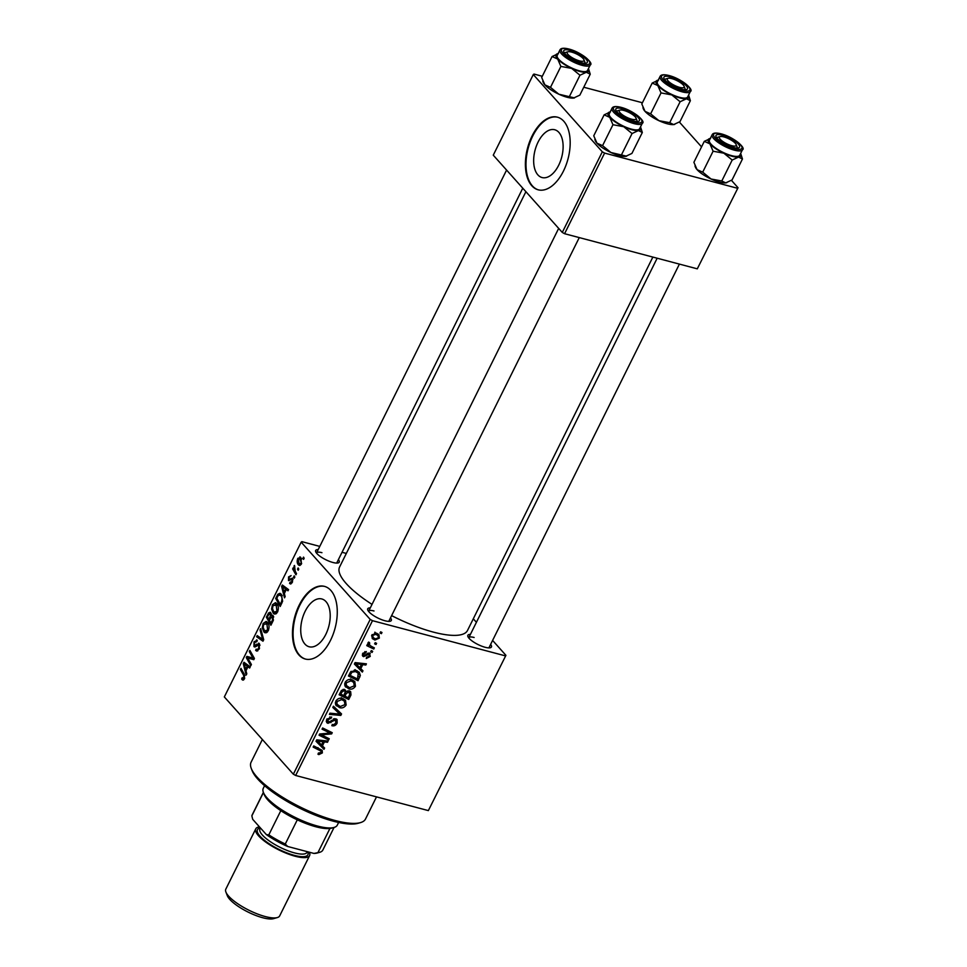 <?xml version="1.0" encoding="UTF-8"?>
<svg xmlns="http://www.w3.org/2000/svg" width="967" height="967" viewBox="0 0 967 967"><rect width="100%" height="100%" fill="white"/><g stroke="black" fill="none" stroke-linecap="round" stroke-linejoin="round"><path stroke-width="1.45" d="M325.794 634.412A24.731 13.78 -75.2 0 0 321.806 598.96A24.731 13.78 -75.2 0 0 305.149 611.301A24.731 13.78 -75.2 0 0 309.15 646.766A24.731 13.78 -75.2 0 0 325.794 634.412M330.557 640.263A37.58 20.948 -75.2 0 0 324.489 586.377A37.58 20.948 -75.2 0 0 299.19 605.137A37.58 20.948 -75.2 0 0 305.258 659.023A37.58 20.948 -75.2 0 0 330.557 640.263M324.791 586.461A37.58 20.948 -75.2 0 0 299.794 605.294A37.58 20.948 -75.2 0 0 305.56 659.095M490.62 644.409A13.151 3.771 -153.6 0 1 490.39 647.733A13.151 3.771 -153.6 0 1 485.144 647.286A13.151 3.771 -153.6 0 1 467.907 636.564A13.151 3.771 -153.6 0 1 470.421 634.388M488.879 647.89A11.278 3.227 26.4 0 0 488.951 647.769L679.402 264.1M390.475 617.913A13.151 3.771 -153.6 0 1 390.257 621.225A13.151 3.771 -153.6 0 1 385.011 620.778A13.151 3.771 -153.6 0 1 367.774 610.068A13.151 3.771 -153.6 0 1 370.276 607.88M388.734 621.382A11.278 3.227 26.4 0 0 388.819 621.261L579.269 237.592M338.402 559.615A13.151 3.771 -153.6 0 1 338.184 562.927A13.151 3.771 -153.6 0 1 332.926 562.48A13.151 3.771 -153.6 0 1 315.701 551.758A13.151 3.771 -153.6 0 1 318.203 549.582M336.661 563.084A11.278 3.227 26.4 0 0 336.734 562.963L522.772 188.19M652.858 257.077L467.496 630.484A71.401 20.452 -153.6 0 1 433.349 632.104A71.401 20.452 -153.6 0 1 391.611 615.616M372.017 604.387A71.401 20.452 -153.6 0 1 339.598 566.988L525.903 191.696M558.708 165.2A24.731 13.78 -75.2 0 0 554.72 129.747A24.731 13.78 -75.2 0 0 538.075 142.089A24.731 13.78 -75.2 0 0 542.064 177.553A24.731 13.78 -75.2 0 0 558.708 165.2M563.471 171.05A37.58 20.948 -75.2 0 0 557.403 117.164A37.58 20.948 -75.2 0 0 532.104 135.924A37.58 20.948 -75.2 0 0 538.172 189.81A37.58 20.948 -75.2 0 0 563.471 171.05M557.705 117.249A37.58 20.948 -75.2 0 0 532.708 136.081A37.58 20.948 -75.2 0 0 538.474 189.895M473.298 618.807L476.417 622.301M492.602 640.42L505.922 655.336L428.357 810.6L505.922 655.336M351.758 679.716L354.804 681.493L355.445 686.256C353.717 688.734 351.553 689.628 348.954 688.927L345.05 686.135L345.122 682.364C346.911 679.813 349.123 678.931 351.758 679.716M345.715 687.102L345.05 686.135M360.776 668.656L362.963 670.796L362.335 672.077L354.381 664.039L355.094 662.6L366.408 663.846L365.828 665.03L362.758 664.643L360.776 668.656L359.869 667.653L361.44 664.486L355.808 663.785L359.857 667.677M322.362 752.906L318.88 754.598L317.974 754.236L318.421 753.027L321.165 752.507L321.056 751.141L313.139 747.104L313.731 745.92L322.18 750.344L322.362 752.906L321.334 751.746M335.791 718.771L337.06 719.508L337.145 723.135C335.851 725.468 334.074 726.314 331.826 725.685L332.285 724.476L333.99 724.585L335.948 722.724L335.307 719.968L327.958 723.328L326.749 722.639L326.725 719.436L331.645 717.006L331.173 718.215L327.934 719.799L328.478 722.144L335.791 718.771M334.461 718.674L335.972 720.355L334.183 718.711M326.423 720.161L328.478 722.144M333.434 706.212L341.544 713.936L340.807 715.435L329.396 714.371L329.977 713.187L339.755 714.105L332.817 707.481L333.434 706.212M342.439 698.476L345.497 700.253L346.138 705.016C344.397 707.493 342.233 708.388 339.647 707.687L335.742 704.907L335.803 701.123C337.592 698.573 339.804 697.691 342.439 698.476M336.395 705.862L335.742 704.907M380.611 631.814L381.977 632.491L381.397 633.663L380.007 633.01L380.611 631.814M319.787 546.403L301.897 541.665L301.172 542.149L370.192 619.412L372.488 620.681L295.648 775.474L428.357 810.6M372.488 620.681L505.197 655.807M349.305 690.837L350.67 691.671L350.973 694.959L348.724 699.479L339.115 694.777L341.508 690.365L344.663 689.447L346.464 691.683L349.305 690.837M322.422 745.895L324.61 748.047L323.981 749.316L316.028 741.278L316.741 739.852L328.067 741.097L327.487 742.281L324.416 741.894L322.422 745.895L321.527 744.892M323.389 735.839L329.239 738.74L328.647 739.936L319.05 735.21L319.654 733.977L330.218 733.119L322.047 729.166L322.64 727.982L332.237 732.684L331.633 733.917L321.068 734.811L323.389 735.839M362.299 655.179L363.616 656.653L362.649 653.607L366.312 651.553L365.864 652.761L363.592 653.922L364.027 655.433L369.418 653.039L370.264 656.4L366.275 658.515L366.578 657.27L369.334 656.085L368.923 654.236L363.616 656.653L362.71 656.134M368.125 653.1L369.37 654.502L367.956 653.16M362.504 653.934L364.027 655.433M369.418 653.039L370.264 653.547M360.353 675.498L358.044 680.708L348.434 676.006L350.683 671.799L356.098 670.409L359.301 672.295L360.353 675.498L357.198 672.041M376.429 633.167L378.895 634.582L379.354 638.087L374.906 640.069L372.283 638.583L371.86 635.065L376.429 633.167M375.22 642.668L376.598 643.333L376.018 644.506L374.628 643.865L375.22 642.668M371.582 646.452L374.35 647.854L373.758 649.038L366.771 645.63L367.363 644.433L368.802 645.158L368.028 642.801L368.693 642.076L369.66 642.862L369.527 645.049L371.582 646.452M371.292 650.573L372.67 651.25L372.09 652.423L370.699 651.782L371.292 650.573M276.804 603.577C278.569 605.511 278.81 608.34 277.553 612.063L274.483 614.093L273.262 613.283L271.594 609.017L272.428 604.738L275.462 602.646L276.804 603.577M284.334 593.508L285.144 596.566L284.503 597.836L281.615 586.449L282.328 585.011L288.589 589.616L288.009 590.801L286.317 589.495L284.334 593.508M244.47 678.713L242.113 679.668L241.665 679.003L242.173 677.746L243.865 677.915L243.599 675.22L240.384 669.515L240.976 668.33L244.3 674.229L244.47 678.713M242.765 680.115L243.43 680.019M242.608 678.387L244.711 678.145M256.896 641.556L254.647 642.559L254.466 645.376L259.398 643.599L259.253 648.942L256.726 651.105L255.651 650.356L256.17 649.111L257.125 649.715L258.648 648.144L258.866 644.832L255.784 646.609L253.922 646.597L254.031 641.798L257.258 640.287L256.847 641.665L256.291 641.242L256.956 641.411M260.026 645.134L258.237 644.59M254.502 646.983L255.191 646.923M256.569 639.84L257.258 640.287M254.466 645.376L256.63 645.871M258.673 643.115L259.398 643.599M260.679 628.623L263.725 639.707L262.976 641.206L256.63 636.782L257.222 635.597L262.661 639.392L260.05 629.892L260.679 628.623M267.496 622.337C269.249 624.271 269.503 627.099 268.246 630.822L265.163 632.865L263.943 632.043L262.287 627.776L263.121 623.497L266.143 621.406L267.496 622.337M303.505 557.101L304.158 558.249L303.578 559.422L302.913 558.297L303.505 557.101M301.172 542.149L224.332 696.929L293.352 774.204L370.192 619.412M273.057 615.556L273.153 620.717L270.905 625.238L266.36 617.188L268.657 612.836L270.675 612.679L271.243 615.725L272.476 615.181M270.011 612.22L270.675 612.679M245.981 670.76L246.79 673.818L246.162 675.087L243.273 663.7L243.986 662.262L250.248 666.867L249.655 668.04L247.975 666.746L245.981 670.76M250.441 657.355L253.161 658.37L249.281 651.589L249.873 650.392L254.418 658.454L253.801 659.687L247.54 657.729L251.408 664.51L250.816 665.695L246.283 657.62L246.899 656.388L250.175 657.282M290.076 582.158L291.901 581.602L292.058 579.366L288.492 580.623L288.577 576.9L291.115 575.583L289.048 577.504L288.988 579.354L292.59 578.145L292.372 582.207L289.556 583.415L290.076 582.158L291.974 582.92M290.305 583.959L291.019 583.863M293.049 579.632L291.587 579.221M282.642 601.184L280.212 606.478L275.68 598.428L277.855 594.258L279.947 593.291L281.264 594.197L282.642 601.184M300.822 557.476L301.462 563.894L298.489 564.909C297.038 563.459 296.809 561.271 297.788 558.346L300.822 557.476L299.879 556.835M299.311 565.465L298.489 564.909L300.193 565.357M298.126 567.955L298.767 569.104L298.187 570.276L297.522 569.152L298.126 567.955M295.225 571.243L296.531 573.624L295.938 574.809L292.638 568.959L293.219 567.762L293.895 568.983L294.488 565.441L295.225 571.243M294.198 575.861L294.838 577.021L294.258 578.193L293.593 577.069L294.198 575.861M342.04 552.29L346.331 553.426M679.366 122.047L701.546 146.875M731.439 180.345L738.039 187.731L697.292 268.838L738.039 187.731M542.282 76.26L534.014 74.06L533.288 74.544L493.267 155.167L562.286 232.431L602.308 151.807L604.605 153.088L737.313 188.214M604.605 153.088L564.583 233.712L697.292 268.838M533.288 74.544L602.308 151.807M583.766 87.235L642.426 102.756M564.583 233.712L562.286 232.431M295.648 775.474L293.352 774.204M374.011 610.975A11.278 3.227 26.4 0 0 368.62 611.241A11.278 3.227 26.4 0 0 368.56 611.374M321.938 552.677A11.278 3.227 26.4 0 0 316.535 552.931A11.278 3.227 26.4 0 0 316.487 553.076M474.144 637.483A11.278 3.227 26.4 0 0 468.753 637.736A11.278 3.227 26.4 0 0 468.705 637.869M303.989 558.588L302.913 558.297M267.847 617.575L266.36 617.188M271.171 613.501L268.657 612.836M273.504 616.33L271.243 615.725M271.328 614.19L270.119 613.876L268.475 614.927L267.484 616.946L268.899 619.448L270.567 615.375L269.769 613.634L271.304 614.045M269.781 619.69L268.899 619.448M271.28 615.568L270.567 615.375M273.697 617.043L272.452 616.716L270.663 617.901L269.43 620.391L270.965 623.111L272.597 619.726L272.053 616.438L273.661 616.873M271.848 623.34L270.965 623.111M273.468 619.956L272.597 619.726M266.541 632.732L263.943 632.043M263.229 628.03L262.287 627.776M264.039 623.739L263.121 623.497M268.451 623.872L263.737 624.259L263.157 627.329L264.547 630.907L267.448 632.031M268.5 630.254L267.641 630.025L266.856 623.449L265.913 622.796L268.234 623.413M264.547 630.907L267.641 630.025M260.486 637.809L256.63 636.782M263.713 639.671L262.661 639.392M261.102 630.17L260.05 629.892M257.754 650.912L255.651 650.356M259.507 648.373L258.648 648.144M254.95 642.04L254.031 641.798M243.914 679.596L241.665 679.003M241.871 669.913L240.384 669.515M244.192 663.942L243.273 663.7M250.03 667.29L247.975 666.746M244.808 666.009L245.654 669.394L247.25 666.19L244.143 663.821L244.808 666.009M246.537 669.623L245.654 669.394M247.189 664.619L244.143 663.821M250.187 666.976L247.25 666.19M247.721 658.007L246.283 657.62M252.423 659.023L252.822 658.213M254.309 658.672L253.161 658.37M253.451 656.738L251.928 656.339M250.767 651.976L249.281 651.589M253.825 659.651L249.486 658.503M253.91 659.482L247.54 657.729M291.091 583.826L289.556 583.415M292.578 581.771L291.901 581.602M289.302 577.081L288.577 576.9M282.545 586.691L281.615 586.449M288.371 590.039L286.317 589.495M283.15 588.758L284.008 592.142L285.591 588.939L282.497 586.57L283.15 588.758M284.89 592.372L284.008 592.142M285.543 587.368L282.497 586.57M288.541 589.725L285.591 588.939M277.154 598.815L275.68 598.428M279.258 594.62L277.855 594.258M282.255 595.757L278.472 595.092L276.792 598.174L280.273 604.351L281.022 602.84C282.424 599.576 282.304 597.074 280.648 595.334L279.693 594.645L282.013 595.261M281.155 604.58L280.273 604.351M281.905 603.082L281.022 602.84M275.861 613.972L273.262 613.283M272.549 609.27L271.594 609.017M273.347 604.979L272.428 604.738M277.771 605.1L273.057 605.499L272.476 608.569L273.866 612.135L276.755 613.271M277.807 611.482L276.961 611.265L276.163 604.677L275.22 604.037L277.553 604.653M273.866 612.135L276.961 611.265M298.525 558.539L297.788 558.346M301.728 559.047L298.259 558.95L299.008 563.664L301.1 564.523M301.644 563.507L299.516 558.14L301.595 558.696M299.008 563.664L300.967 563.326M298.61 569.43L297.522 569.152M294.439 569.43L292.638 568.959M294.778 566.299L293.944 566.082M294.681 577.347L293.593 577.069M380.297 632.43L381.397 633.663M349.921 693.774L350.973 694.959M346.391 696.856L348.724 699.479M344.421 689.386L346.464 691.683M340.831 694.137L343.829 695.599L345.279 691.671L344.131 690.631L341.834 692.13L340.831 694.137L339.937 693.134M340.952 691.139L341.834 692.13M343.043 689.411L345.279 691.671M344.953 696.155L348.193 697.739L349.8 694.366L348.688 691.997L346.186 693.665L344.953 696.155L344.047 695.152M345.219 692.59L346.186 693.665M347.685 690.885L349.558 692.517L348.011 690.789M345.183 703.952L346.138 705.016M336.879 704.254L339.647 707.687M336.504 704.169L335.356 703.795M343.406 698.803L343.43 700.096M335.38 702.368L337.556 705.016L335.344 702.55M337.012 704.194L340.275 706.526L344.941 704.605L344.385 701.172L341.75 699.612L337.024 701.498L337.012 704.194M336.153 700.531L337.024 701.498M340.505 698.222L341.75 699.612M338.232 710.781L337.725 711.821M339.586 714.069L340.807 715.435M332.974 707.155L339.755 714.105M336.202 722.083L337.145 723.135M333.325 719.013L334.244 720.028M330.061 721.648L330.919 722.615M326.242 721.406L327.958 723.328M329.989 716.885L331.173 718.215M329.832 716.91L330.932 718.143M327.064 718.819L327.934 719.799M318.143 753.764L318.88 754.598M321.358 744.783L320.851 745.811L323.981 749.316M320.851 745.811L316.149 741.06M326.254 740.903L327.487 742.281M323.232 740.565L324.416 741.894M319.158 742.547L321.515 744.928L323.099 741.737L317.466 741.036L319.158 742.547M316.62 740.093L317.466 741.036M321.926 740.42L323.099 741.737M326.266 737.265L328.647 739.936M327.97 730.593L330.218 733.119M325.25 729.263L327.656 731.959M329.191 731.185L331.633 733.917M323.437 733.59L324.392 734.666M320.27 733.905L321.068 734.811M367.387 653.474L368.125 654.308M364.813 651.589L365.864 652.761M362.903 653.16L363.592 653.922M369.527 655.578L370.264 656.4M359.7 667.532L359.192 668.56L362.335 672.077M359.192 668.56L354.49 663.809M364.595 663.652L365.828 665.03M361.573 663.314L362.758 664.643M354.962 662.842L355.808 663.785M360.28 663.169L361.44 664.486M358.745 676.308L359.7 677.371M355.699 678.085L358.044 680.708M357.21 670.796L357.21 671.98M350.151 675.377L357.512 678.979L358.213 673.165L355.445 671.569L351.903 672.234L350.151 675.377L349.244 674.374M351.106 671.34L351.903 672.234M354.2 670.167L355.445 671.569M354.49 685.192L355.445 686.256M346.186 685.494L348.954 688.927M345.823 685.41L344.675 685.023M352.713 680.031L352.75 681.336M344.687 683.609L346.863 686.256L344.663 683.778M346.319 685.434L349.595 687.767L354.248 685.845L353.704 682.412L351.057 680.853L346.331 682.738L346.319 685.434M345.473 681.759L346.331 682.738M349.812 679.463L351.057 680.853M378.568 637.205L379.354 638.087M372.343 636.673L374.906 640.069M376.574 633.216L376.465 633.929M372.791 635.367L373.129 637.555L375.377 638.861L378.399 637.821L378.012 635.67L375.849 634.34L372.791 635.367L372.126 634.606M374.676 633.034L375.849 634.34M374.918 643.285L376.018 644.506M371.328 646.319L373.758 649.038M369.442 644.953L368.197 644.348M368.282 642.439L369.128 643.381M370.99 651.19L372.09 652.423M360.473 822.615L358.128 823.292A61.997 17.757 -153.6 0 1 333.373 821.201A61.997 17.757 -153.6 0 1 252.145 770.675L251.263 768.414A63.882 18.3 26.4 0 0 334.969 820.463A63.882 18.3 26.4 0 0 360.473 822.615A63.882 18.3 26.4 0 0 365.514 819.013L376.501 796.881M262.359 739.501L251.082 762.214A63.882 18.3 26.4 0 0 251.263 768.414M590.245 74.181L579.849 95.129L573.504 98.078A18.288 5.234 -153.6 0 1 567.194 97.28A18.288 5.234 -153.6 0 1 558.829 94.198L550.489 87.356L560.884 66.421L571.63 68.391L579.97 75.233L586.316 72.283L590.245 74.181L588.698 69.298A18.288 5.234 -153.6 0 1 586.316 72.283A18.288 5.234 -153.6 0 1 571.63 68.391A18.288 5.234 -153.6 0 1 557.681 59.047L560.884 66.421M574.567 97.872A18.288 5.234 -153.6 0 1 574.495 97.897L558.829 94.198A18.288 5.234 -153.6 0 1 544.88 84.854L541.677 77.493L552.072 56.545L557.681 59.047A18.288 5.234 26.4 0 1 557.427 53.777L557.258 53.826M570.071 50.344A13.151 3.771 -153.6 0 1 583.826 57.186A13.151 3.771 -153.6 0 1 586.304 63.073A13.151 3.771 -153.6 0 1 581.058 62.637A13.151 3.771 -153.6 0 1 563.821 51.916A13.151 3.771 -153.6 0 1 570.071 50.344M583.947 59.749A9.392 2.696 26.4 0 0 572.561 52.363A9.392 2.696 26.4 0 0 567.895 51.783A9.392 2.696 26.4 0 0 569.309 55.711A9.392 2.696 26.4 0 0 578.568 60.607A9.392 2.696 26.4 0 0 583.947 59.749L584.83 62.021A11.278 3.227 -153.6 0 1 584.866 63.109A11.278 3.227 -153.6 0 1 584.793 63.242A11.278 3.227 26.4 0 0 584.866 63.109A11.278 3.227 26.4 0 0 583.971 60.679M559.941 49.933L557.222 55.421A16.91 4.847 26.4 0 0 563.519 63.363A16.91 4.847 26.4 0 0 579.426 70.845A16.91 4.847 26.4 0 0 587.513 70.458L590.233 64.97A16.91 4.847 -153.6 0 1 582.146 65.357A16.91 4.847 -153.6 0 1 566.239 57.875A16.91 4.847 -153.6 0 1 559.941 49.933C560.824 48.084 563.773 47.758 568.789 48.991C581.578 52.206 594.137 63.459 590.233 64.97M558.406 53.596L552.072 56.545M569.575 96.18L579.97 75.233M550.489 87.356L544.88 84.854A18.288 5.234 -153.6 0 1 543.224 82.376L542.777 81.216M574.495 97.897A18.288 5.234 -153.6 0 1 573.504 98.078M588.395 68.669A18.288 5.234 -153.6 0 1 588.698 69.298M558.104 53.632A18.288 5.234 26.4 0 0 557.427 53.777M567.145 52.327A11.278 3.227 26.4 0 0 564.668 53.088A11.278 3.227 26.4 0 0 564.607 53.221A11.278 3.227 -153.6 0 1 564.668 53.088A11.278 3.227 -153.6 0 1 565.562 52.448L567.895 51.783M622.857 110.19A9.392 2.696 26.4 0 0 619.968 110.081A9.392 2.696 26.4 0 0 622.107 114.577A9.392 2.696 26.4 0 0 632.43 119.388A9.392 2.696 26.4 0 0 636.032 118.059A9.392 2.696 26.4 0 0 622.857 110.19M619.218 110.625A11.278 3.227 26.4 0 0 616.741 111.386A11.278 3.227 26.4 0 0 616.692 111.519A11.278 3.227 -153.6 0 1 616.741 111.386A11.278 3.227 -153.6 0 1 617.635 110.758L619.968 110.081M636.032 118.059L636.902 120.319A11.278 3.227 -153.6 0 1 636.939 121.419A11.278 3.227 -153.6 0 1 636.866 121.54A11.278 3.227 26.4 0 0 636.939 121.419A11.278 3.227 26.4 0 0 636.044 118.977M642.318 132.491L631.922 153.427L625.589 156.376A18.288 5.234 -153.6 0 1 619.267 155.578A18.288 5.234 -153.6 0 1 610.902 152.496L602.562 145.654L612.957 124.719L623.715 126.701L632.055 133.531L638.389 130.581L642.318 132.491L640.77 127.596A18.288 5.234 -153.6 0 1 638.389 130.581A18.288 5.234 -153.6 0 1 623.715 126.701A18.288 5.234 -153.6 0 1 609.766 117.358L612.957 124.719M626.652 156.183A18.288 5.234 -153.6 0 1 626.568 156.195L610.902 152.496A18.288 5.234 -153.6 0 1 596.953 143.152L593.75 135.791L604.145 114.843L609.766 117.358A18.288 5.234 26.4 0 1 609.5 112.075L609.331 112.124M622.156 108.642A13.151 3.771 -153.6 0 1 635.911 115.484A13.151 3.771 -153.6 0 1 638.377 121.383A13.151 3.771 -153.6 0 1 633.131 120.935A13.151 3.771 -153.6 0 1 615.894 110.214A13.151 3.771 -153.6 0 1 622.156 108.642M612.014 108.244L609.295 113.719A16.91 4.847 26.4 0 0 615.604 121.661A16.91 4.847 26.4 0 0 631.499 129.143A16.91 4.847 26.4 0 0 639.586 128.756L642.306 123.28A16.91 4.847 -153.6 0 1 634.219 123.655A16.91 4.847 -153.6 0 1 618.324 116.173A16.91 4.847 -153.6 0 1 612.014 108.244C612.897 106.382 615.846 106.068 620.862 107.289C633.663 110.504 646.21 121.757 642.306 123.28M610.491 111.894L604.145 114.843M621.66 154.478L632.055 133.531M602.562 145.654L596.953 143.152A18.288 5.234 -153.6 0 1 595.309 140.674L594.862 139.526M626.568 156.195A18.288 5.234 -153.6 0 1 625.589 156.376M640.468 126.967A18.288 5.234 -153.6 0 1 640.77 127.596M610.177 111.93A18.288 5.234 26.4 0 0 609.5 112.075M680.49 87.586A9.392 2.696 26.4 0 0 684.092 86.256A9.392 2.696 26.4 0 0 670.917 78.4A9.392 2.696 26.4 0 0 668.028 78.291A9.392 2.696 26.4 0 0 670.167 82.775A9.392 2.696 26.4 0 0 680.49 87.586M684.092 86.256L684.962 88.529A11.278 3.227 -153.6 0 1 684.999 89.617A11.278 3.227 -153.6 0 1 684.926 89.738A11.278 3.227 26.4 0 0 684.999 89.617A11.278 3.227 26.4 0 0 684.116 87.187M667.278 78.835A11.278 3.227 26.4 0 0 664.8 79.596A11.278 3.227 26.4 0 0 664.752 79.729A11.278 3.227 -153.6 0 1 664.8 79.596A11.278 3.227 -153.6 0 1 665.695 78.956L668.028 78.291M688.83 95.793A18.288 5.234 26.4 0 1 686.449 98.791A18.288 5.234 -153.6 0 1 680.139 97.993A18.288 5.234 -153.6 0 1 671.775 94.899L680.115 101.74L686.449 98.791L690.378 100.689L688.83 95.793A18.288 5.234 26.4 0 0 688.54 95.177M681.191 89.133A13.151 3.771 -153.6 0 1 663.954 78.424A13.151 3.771 -153.6 0 1 670.216 76.84A13.151 3.771 -153.6 0 1 683.971 83.694A13.151 3.771 -153.6 0 1 686.449 89.58A13.151 3.771 -153.6 0 1 681.191 89.133M679.559 97.341A16.91 4.847 26.4 0 0 687.646 96.966L690.365 91.478A16.91 4.847 -153.6 0 1 682.279 91.865A16.91 4.847 -153.6 0 1 666.384 84.383A16.91 4.847 -153.6 0 1 660.074 76.441L657.355 81.929A16.91 4.847 26.4 0 0 663.664 89.858A16.91 4.847 26.4 0 0 679.559 97.341M690.378 100.689L679.982 121.637L673.648 124.586L669.72 122.676L680.115 101.74M674.712 124.38A18.288 5.234 -153.6 0 1 674.628 124.405L673.648 124.586A18.288 5.234 -153.6 0 1 658.962 120.694L650.622 113.864L661.029 92.917L671.775 94.899A18.288 5.234 -153.6 0 1 657.826 85.555L661.029 92.917M669.72 122.676L658.962 120.694A18.288 5.234 -153.6 0 1 645.013 111.35L641.81 103.989L652.205 83.053L657.826 85.555A18.288 5.234 -153.6 0 1 657.56 80.273A18.288 5.234 -153.6 0 1 658.237 80.14M650.622 113.864L645.013 111.35A18.288 5.234 -153.6 0 1 643.369 108.884L642.922 107.724M658.551 80.092L652.205 83.053M674.628 124.405A18.288 5.234 -153.6 0 1 673.648 124.586M730.786 145.413A9.392 2.696 26.4 0 0 736.165 144.554A9.392 2.696 26.4 0 0 724.779 137.169A9.392 2.696 26.4 0 0 720.113 136.589A9.392 2.696 26.4 0 0 721.527 140.517A9.392 2.696 26.4 0 0 730.786 145.413M736.165 144.554L737.047 146.827A11.278 3.227 -153.6 0 1 737.072 147.915A11.278 3.227 -153.6 0 1 736.999 148.048A11.278 3.227 26.4 0 0 737.072 147.915A11.278 3.227 26.4 0 0 736.189 145.485M719.363 137.133A11.278 3.227 26.4 0 0 716.885 137.894A11.278 3.227 26.4 0 0 716.825 138.027A11.278 3.227 -153.6 0 1 716.885 137.894A11.278 3.227 -153.6 0 1 717.768 137.254L720.113 136.589M740.903 154.104A18.288 5.234 26.4 0 1 738.534 157.089A18.288 5.234 -153.6 0 1 732.212 156.291A18.288 5.234 -153.6 0 1 723.848 153.197L732.188 160.038L738.534 157.089L742.463 158.987L740.903 154.104A18.288 5.234 26.4 0 0 740.613 153.475M733.264 147.443A13.151 3.771 -153.6 0 1 716.039 136.722A13.151 3.771 -153.6 0 1 722.289 135.15A13.151 3.771 -153.6 0 1 736.044 141.992A13.151 3.771 -153.6 0 1 738.522 147.878A13.151 3.771 -153.6 0 1 733.264 147.443M731.632 155.651A16.91 4.847 26.4 0 0 739.719 155.264L742.451 149.776A16.91 4.847 -153.6 0 1 734.352 150.163A16.91 4.847 -153.6 0 1 718.457 142.681A16.91 4.847 -153.6 0 1 712.147 134.739L709.427 140.227A16.91 4.847 26.4 0 0 715.737 148.156A16.91 4.847 26.4 0 0 731.632 155.651M742.463 158.987L732.067 179.935L725.721 182.884L721.793 180.986L732.188 160.038M726.785 182.678A18.288 5.234 -153.6 0 1 726.713 182.703L725.721 182.884A18.288 5.234 -153.6 0 1 711.047 179.004L702.707 172.162L713.102 151.215L723.848 153.197A18.288 5.234 -153.6 0 1 709.899 143.853L713.102 151.215M721.793 180.986L711.047 179.004A18.288 5.234 -153.6 0 1 697.086 169.66L693.895 162.299L704.29 141.351L709.899 143.853A18.288 5.234 -153.6 0 1 709.645 138.583A18.288 5.234 -153.6 0 1 710.322 138.438M702.707 172.162L697.086 169.66A18.288 5.234 -153.6 0 1 695.442 167.182L694.995 166.022M710.624 138.402L704.29 141.351M726.713 182.703A18.288 5.234 -153.6 0 1 725.721 182.884M264.583 785.7L263.266 788.359A41.339 11.834 26.4 0 0 263.387 792.372A41.339 11.834 26.4 0 0 267.122 797.956A41.339 11.834 26.4 0 0 300.942 820.113A41.339 11.834 26.4 0 0 334.05 827.45A41.339 11.834 26.4 0 0 337.314 825.117L338.631 822.458M319.714 852.302L317.369 852.979A37.58 10.758 -153.6 0 1 313.949 853.438L317.913 852.664A39.454 11.302 26.4 0 0 319.714 852.302A39.454 11.302 26.4 0 0 322.833 850.078L334.062 827.438L331.717 828.115A39.454 11.302 -153.6 0 1 329.928 828.477A39.454 11.302 -153.6 0 1 297.292 819.835A39.454 11.302 -153.6 0 1 280.829 810.66A39.454 11.302 -153.6 0 1 267.823 799.963A39.454 11.302 -153.6 0 1 264.269 794.632L263.387 792.372M313.949 853.438L287.658 846.476A37.58 10.758 -153.6 0 1 266.384 834.618L252.701 819.315L251.855 815.858L263.447 792.517M329.928 828.477L317.913 852.664M297.292 819.835L285.289 844.022L287.658 846.476M266.384 834.618L268.826 834.847A39.454 11.302 26.4 0 0 285.289 844.022M280.829 810.66L268.826 834.847M263.387 792.36L252.145 814.988A39.454 11.302 26.4 0 0 251.855 815.858M277.299 917.574L273.564 918.65A27.052 7.748 -153.6 0 1 262.758 917.743A27.052 7.748 -153.6 0 1 227.318 895.696L225.915 892.07A30.062 8.606 26.4 0 0 265.296 916.559A30.062 8.606 26.4 0 0 277.299 917.574A30.062 8.606 26.4 0 0 279.681 915.882L309.609 855.577A30.062 8.606 26.4 0 0 309.331 852.217M259.47 826.882A30.062 8.606 26.4 0 0 255.759 828.84L225.819 889.144A30.062 8.606 26.4 0 0 225.915 892.07M255.759 828.84A30.062 8.606 26.4 0 0 266.965 842.958A30.062 8.606 26.4 0 0 295.237 856.254A30.062 8.606 26.4 0 0 309.609 855.577M268.681 614.541L267.799 614.299M270.724 617.78L269.841 617.538M272.936 621.152L272.053 620.911M263.109 637.471L262.021 637.18M258.515 644.602L256.751 644.107M244.856 675.558L243.599 675.22M248.966 665.925L245.666 665.054M291.357 579.342L290.209 579.028M287.308 588.673L284.008 587.803M277.964 595.853L277.07 595.612M334.957 709.065L338.087 712.582M331.512 720.415L332.394 721.406M317.587 747.805L319.944 750.44M319.05 740.106L320.246 741.435M366.142 654.454L366.844 655.239M357.403 662.854L358.588 664.184M350.102 672.669L350.997 673.673M568.983 49.112A15.786 4.521 26.4 0 0 562.903 53.137A15.786 4.521 26.4 0 0 582.158 63.858A15.786 4.521 26.4 0 0 588.238 59.845A15.786 4.521 26.4 0 0 568.983 49.112M621.056 107.41A15.786 4.521 26.4 0 0 614.976 111.435A15.786 4.521 26.4 0 0 634.231 122.168A15.786 4.521 26.4 0 0 640.311 118.143A15.786 4.521 26.4 0 0 621.056 107.41M682.291 90.366A15.786 4.521 26.4 0 0 688.371 86.341A15.786 4.521 26.4 0 0 669.116 75.619A15.786 4.521 26.4 0 0 663.036 79.645A15.786 4.521 26.4 0 0 682.291 90.366M734.364 148.664A15.786 4.521 26.4 0 0 740.444 144.651A15.786 4.521 26.4 0 0 721.189 133.917A15.786 4.521 26.4 0 0 715.109 137.943A15.786 4.521 26.4 0 0 734.364 148.664M307.76 851.794A28.188 8.074 -153.6 0 1 294.452 855.384A28.188 8.074 -153.6 0 1 264.402 840.275A28.188 8.074 -153.6 0 1 260.401 827.921L259.93 828.9A26.302 7.531 26.4 0 0 269.733 841.254A26.302 7.531 26.4 0 0 294.464 852.894A26.302 7.531 26.4 0 0 307.047 852.29L307.349 851.685M254.756 645.581L256.46 646.029M242.947 678.629L244.325 678.991M291.829 579.221L293.049 579.547M344.989 691.115L343.406 689.35M344.385 701.172L341.254 697.654M321.056 751.141L317.925 747.624M358.213 673.165L355.07 669.648M353.704 682.412L350.562 678.894M373.129 637.555L371.57 635.815M378.012 635.67L374.882 632.164M369.527 645.049L367.895 643.224M316.535 552.931L506.587 170.083M558.672 228.381L368.62 611.241M690.365 91.478C694.27 89.955 681.723 78.714 668.922 75.499C663.894 74.278 660.944 74.592 660.074 76.441M468.753 637.736L657.161 258.213M742.451 149.776C746.343 148.265 733.796 137.012 720.995 133.797C715.967 132.576 713.017 132.89 712.147 134.739"/></g></svg>
